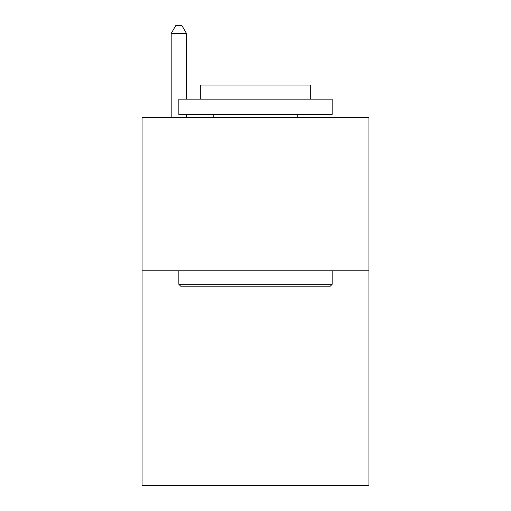 <?xml version="1.0" encoding="UTF-8"?>
<svg xmlns="http://www.w3.org/2000/svg" width="511" height="511" viewBox="0 0 511 511"><rect width="100%" height="100%" fill="white"/><g stroke="black" fill="none" stroke-linecap="round" stroke-linejoin="round"><path stroke-width="0.77" d="M368.942 270.83L368.942 485.45L142.058 485.45L142.058 117.53L368.942 117.53L368.942 270.83L142.058 270.83M180.69 286.16L178.85 284.32L332.15 284.32L330.31 286.16L180.69 286.16M332.15 99.134L332.15 114.464L178.85 114.464L178.85 99.134L332.15 99.134M200.312 99.134L200.312 85.03L310.688 85.03L310.688 99.134M332.15 270.83L332.15 284.32M178.85 270.83L178.85 284.32M297.198 114.464L297.198 117.53M213.802 114.464L213.802 117.53M186.515 99.134L186.515 33.522L171.185 33.522L171.185 117.53M186.515 114.464L186.515 117.53M171.185 33.522L175.784 25.55L181.916 25.55L186.515 33.522"/></g></svg>

